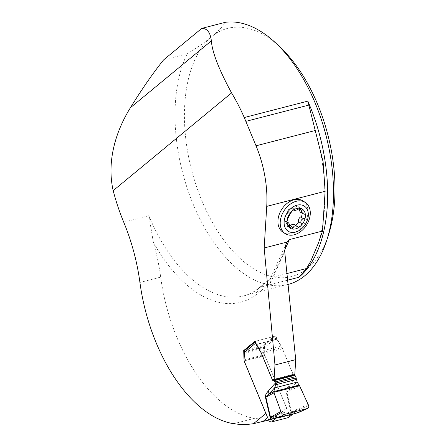 <?xml version="1.0" encoding="UTF-8"?>
<svg xmlns="http://www.w3.org/2000/svg" width="446" height="446" viewBox="0 0 446 446"><rect width="100%" height="100%" fill="white"/><g stroke="black" fill="none" stroke-linecap="round" stroke-linejoin="round"><path stroke-width="0.33" stroke-dasharray="2.23 1.67" d="M302.973 200.94A18.548 13.347 -57.3 0 1 306.831 218.317A18.548 13.347 -57.3 0 1 291.935 233.314A18.548 13.347 -57.3 0 1 282.959 232.176M287.988 284.47A134.898 74.064 -104.5 0 1 194.902 208.282A134.898 74.064 -104.5 0 1 187.225 53.782L163.621 59.881M187.225 53.782C196.965 47.755 205.143 42.036 211.755 36.633A128.153 70.362 75.5 0 1 280.322 47.332M328.63 234.451A128.153 70.362 75.5 0 1 214.331 225.754A128.153 70.362 75.5 0 1 211.755 36.633C218.172 31.281 222.71 26.504 225.364 22.3M123.737 222.203L148.847 215.719L153.379 242.373A134.898 74.064 -104.5 0 1 160.671 277.105A134.898 74.064 75.5 0 0 254.449 418.342A197.288 108.317 -104.5 0 0 274.229 418.326L286.605 408.107L264.807 355.479L264.433 345.226L275.589 336.011L282.056 347.624L293.133 374.367L294.806 374.495M286.271 273.733L272.411 277.312L260.414 287.213L287.118 280.322M274.229 418.326L278.276 417.523L268.626 420.015L277.451 417.751M153.379 242.373A140.295 77.024 -104.5 0 0 258.067 293.217L270.493 282.959L270.159 279.14L271.023 278.003L272.411 277.312L284.743 249.933M244.135 360.814L264.807 355.479M245.027 350.233L264.433 345.226M254.85 341.368L275.589 336.011M261.317 352.981L282.056 347.624M272.389 379.724L293.133 374.367M286.605 408.107L285.139 411.859L269.852 415.806L265.928 413.498M278.276 417.523L285.139 411.859M267.639 417.634L269.852 415.806M302.087 213.272L301.574 212.129L300.13 212.017M303.86 213.996L301 212.168M298.48 209.035L295.559 207.323C294.432 208.589 293.133 209.023 291.662 208.622L291.205 207.959C288.93 208.483 287.72 209.698 287.586 211.599L287.631 211.694C287.676 213.528 286.912 215.033 285.329 216.21L285.217 216.243C283.779 217.353 283.494 218.936 284.353 220.993L285.797 221.105L287.386 226.351L289.582 226.674M299.194 208.55L298.541 206.771C297.081 206.08 296.105 206.225 295.626 207.206M293.892 209.904L291.389 208.299M290.441 213.428L287.586 211.599M288.071 218.072L285.217 216.243M287.157 222.381L284.927 220.954M289.649 226.334L286.795 224.5M294.265 224.5L294.722 225.163L295.352 225.197M297.398 226.652L294.544 224.817M292.827 414.089L295.029 412.935L297.17 412.845L278.516 417.768M308.61 405.498L298.881 409.818L297.17 412.845L297.761 412.801C298.892 412.383 299.266 411.39 298.881 409.818L294.343 410.733L291.606 412.767L286.739 391.766C286.772 391.27 288.233 390.178 291.132 388.488L297.097 381.726M244.391 352.452L265.136 347.1A2.024 1.109 75.5 0 1 265.203 347.958L264.79 354.603A1.684 0.925 -104.5 0 0 265.013 355.869L289.354 414.624A2.698 2.185 50.5 0 1 289.198 416.938L289.214 416.921M244.285 351.777L264.84 346.47L265.136 347.1L276.308 337.873L276.81 339.094A0.792 0.435 -104.5 0 0 276.899 339.267L281.041 345.979A12.7 6.969 75.5 0 1 282.469 348.789L293.055 374.361A1.684 0.925 -104.5 0 0 293.34 374.874M244.793 350.428A2.024 1.639 50.5 0 1 245.322 350.16L262.789 345.65A2.024 1.639 50.5 0 1 264.84 346.47M245.322 350.16L256.444 340.978L273.911 336.468L262.789 345.65M256.444 340.978A2.024 1.639 50.5 0 0 255.915 341.246A2.024 1.639 50.5 0 0 255.396 342.355M276.308 337.873A2.024 1.639 50.5 0 0 273.911 336.468M296.155 377.628L288.969 385.768C286.761 388.288 285.825 390.322 286.148 391.867L291.35 413.988L290.881 415.622M308.147 404.438L291.355 411.898A6.746 0.279 -12.9 0 1 290.764 412.004M288.969 385.768A6.746 5.285 41.4 0 0 291.132 388.488L299.043 385.104M277.379 417.885L276.626 417.685L293.959 413.442A2.698 1.957 54.6 0 1 293.407 413.682L277.139 417.88M290.831 415.661L291.729 414.462L291.617 412.79A6.746 1.399 -22.5 0 0 291.121 413.169L289.354 414.624M293.986 413.42A2.698 1.957 54.6 0 0 294.343 410.733M286.148 391.867A6.746 0.279 -12.9 0 0 286.739 391.766L299.79 386.186M291.087 413.085A6.746 1.026 -20.3 0 1 291.606 412.767M148.847 215.719A134.898 74.064 -104.5 0 0 243.639 295.921A134.898 74.064 -104.5 0 0 260.414 287.213A5.397 4.371 -129.5 0 0 258.998 287.932C254.22 291.857 249.102 294.522 243.639 295.921L287.72 284.542M270.493 282.959L284.699 251.421M160.671 277.105L139.927 282.457M254.449 418.342L233.704 423.7M258.067 293.217A5.397 4.371 -129.5 0 1 258.998 287.932L271.096 277.942M303.704 213.996L300.894 212.19M298.374 209.129L295.559 207.323M293.836 209.927L291.439 208.388M290.446 213.495L287.631 211.694M288.138 218.016L285.329 216.21M287.135 222.27L285.039 220.926M289.666 226.183L286.856 224.383M297.304 226.535L294.494 224.728M276.81 339.094L256.5 344.334M276.899 339.267L256.595 344.507M281.041 345.979L260.386 351.314M282.469 348.789L261.791 354.13M293.055 374.361L272.383 379.697M244.458 353.316L265.203 347.958M244.051 359.961L264.79 354.603M244.274 361.221L265.013 355.869M302.767 272.69L309.541 263.357M318.444 242.975C327.832 213.372 326.885 171.069 315.617 131.899M286.276 243.349L270.098 279.268M301.574 212.129L304.651 214.102M291.662 208.622L293.747 209.96M298.541 206.771L301.797 208.856M291.205 207.959L294.226 209.893M285.797 221.105L287.09 221.93M284.353 220.993L287.436 222.967M287.386 226.351L290.647 228.436M294.722 225.163L297.75 227.098M255.915 341.246L255.134 341.887M293.167 414L293.959 413.442"/><path stroke-width="0.67" d="M261.033 421.994L268.631 420.032L253.484 423.678L265.861 413.464L244.062 360.831L243.689 350.578L254.85 341.368L261.317 352.981L272.389 379.724L274.061 379.847L294.806 374.495L295.715 359.632L284.699 251.421L285.379 246.008L286.884 242.117L289.404 239.591L322.508 231.045L325.123 191.301L323.105 161.781L307.846 101.125A134.898 74.064 75.5 0 1 298.898 277.278L306.603 268.481L310.734 261.217L318.461 242.981L322.508 231.045M325.123 191.301L266.73 206.375L264.177 247.976L274.976 364.99L274.061 379.847M285.234 233.637L282.959 232.176A18.548 13.347 -57.3 0 1 279.096 214.805A18.548 13.347 -57.3 0 1 293.992 199.802A18.548 13.347 -57.3 0 1 302.973 200.94L305.254 202.406A18.548 13.347 -57.3 0 1 306.48 225.219A18.548 13.347 -57.3 0 1 285.234 233.637A18.548 13.347 -57.3 0 1 281.376 216.265A18.548 13.347 -57.3 0 1 296.272 201.269A18.548 13.347 -57.3 0 1 305.254 202.406M253.484 423.678A197.288 108.317 75.5 0 1 233.704 423.7A134.898 74.064 -104.5 0 1 139.927 282.457A134.898 74.064 75.5 0 0 123.737 222.203A134.898 74.064 75.5 0 1 113.184 190.637L231.569 92.907A134.898 74.064 75.5 0 1 244.252 117.543L256.037 145.797A80.938 44.438 -104.5 0 1 266.73 206.375M231.569 92.907C218.93 69.543 212.196 52.204 211.359 40.887C210.378 32.486 207.178 28.321 201.759 28.393L225.364 22.3A134.898 74.064 -104.5 0 1 275.946 43.212A134.898 74.064 -104.5 0 1 326.801 240.177A134.898 74.064 -104.5 0 1 287.988 284.47L287.72 284.542M201.759 28.393L163.621 59.881C153.123 72.943 142.068 88.871 130.449 107.676C115.358 131.882 106.661 161.931 113.184 190.637M275.946 43.212L280.322 47.332A128.153 70.362 75.5 0 1 328.63 234.451L326.801 240.177M306.603 268.481L286.271 273.733M308.732 105.128L245.913 121.345M243.689 350.578L245.027 350.233M262.995 421.47L267.639 417.634M295.352 225.197C297.571 224.031 298.569 222.81 298.341 221.523L301.106 223.229C300.453 221.015 301.223 219.51 303.414 218.713L300.71 216.879C301.68 216.583 302.137 215.379 302.087 213.272M303.57 218.707C304.813 218.468 305.421 217.665 305.382 216.288L304.696 214.13L303.007 213.829L301.691 212.586L301.457 211.365L301.886 210.54L299.194 208.55M302.672 213.645L300.13 212.017L299.076 208.739M298.341 221.523L298.296 221.428C298.251 219.594 299.021 218.088 300.604 216.907L300.71 216.879M301.201 223.351C301.752 224.472 301.44 225.459 300.264 226.317L298.452 227.237L297.304 226.535C295.436 225.375 294.059 225.732 293.178 227.594L293.161 227.744C292.821 228.882 292.141 229.194 291.11 228.681L289.666 226.183C289.421 223.864 288.813 222.716 287.848 222.727L287.782 222.783C287.218 223.011 286.984 222.42 287.079 221.015L288.071 218.072L290.441 213.428L292.197 210.986C293.317 210.021 293.998 209.731 294.243 210.133L294.248 210.194C294.984 210.624 296.361 210.267 298.374 209.129L301.351 208.628C302.449 208.996 302.667 209.603 301.992 210.451L301.886 210.54M301.992 210.451L299.132 208.617M293.836 209.927L294.343 210.339L293.747 209.96M301.351 208.628A11.306 8.134 -57.3 0 1 305.382 216.288A11.306 8.134 -57.3 0 1 300.264 226.317A11.306 8.134 -57.3 0 1 291.11 228.681A11.306 8.134 -57.3 0 1 287.079 221.015A11.306 8.134 -57.3 0 1 292.197 210.986A11.306 8.134 -57.3 0 1 301.351 208.628L301.797 208.856M294.226 209.893L293.892 209.904M287.09 221.93L288.339 222.732L287.135 222.27M287.436 222.967L287.782 222.783L287.157 222.381M293.161 227.744L290.368 225.793C291.494 224.528 292.793 224.098 294.265 224.5L297.304 226.535M289.582 226.674L290.307 225.91M291.11 228.681L290.647 228.436M297.058 205.166A14.93 10.743 -57.3 0 1 306.279 222.693A14.93 10.743 -57.3 0 1 285.351 228.101A14.93 10.743 -57.3 0 1 297.058 205.166M293.34 374.874A1.684 0.925 -104.5 0 0 294.07 375.376L294.527 375.415A2.024 1.109 75.5 0 1 295.743 376.636L297.203 382.083L299.79 386.186L308.61 405.498C309.078 407.003 308.688 408.001 307.433 408.497L284.509 414.418L278.516 417.768L298.034 412.706M297.17 412.845L307.729 408.397L298.051 412.701M270.443 421.765L270.466 421.771A2.698 2.185 50.5 0 1 268.609 419.981L244.274 361.221A1.684 0.925 75.5 0 1 244.051 359.961L244.458 353.316A2.024 1.109 -104.5 0 0 244.391 352.452L244.285 351.777A2.024 1.639 50.5 0 1 244.793 350.428L255.134 341.887M268.23 391.125A6.746 5.285 41.4 0 1 268.91 394.225L273.822 391.616L274.881 387.462L268.91 394.225C266.875 395.691 265.866 396.667 265.883 397.152A6.746 0.279 -12.9 0 0 265.403 397.224C265.08 395.68 266.022 393.645 268.23 391.125L275.416 382.986L275.004 381.988A2.024 1.109 -104.5 0 0 273.788 380.767L273.331 380.733A1.684 0.925 75.5 0 1 272.316 379.713L261.724 354.146A12.7 6.969 -104.5 0 0 260.297 351.337L256.155 344.624A0.792 0.435 75.5 0 1 256.071 344.446L255.564 343.23L244.391 352.452M255.396 342.355A2.024 1.639 50.5 0 0 255.564 343.23M290.881 415.622L288.885 417.272A2.698 2.185 50.5 0 1 288.177 417.629L271.804 421.855A2.698 2.185 50.5 0 1 270.683 421.838L270.683 421.838M290.853 415.644L293.167 414M284.509 414.418C283.126 414.602 282.062 413.977 281.315 412.544L280.896 411.474L270.499 417.283L270.761 418.175C271.519 419.641 272.556 420.294 273.883 420.143C272.328 420.506 271.162 419.965 270.376 418.521L265.403 397.224M270.343 418.437A6.746 1.026 -20.3 0 0 270.75 418.147L272.361 416.408L275.293 415.906C275.94 417.411 277.016 418.03 278.516 417.768M276.542 417.746L275.293 415.906L281.315 412.544C282.062 413.977 283.126 414.602 284.509 414.418L307.433 408.497C308.978 407.705 309.217 406.351 308.147 404.438L299.522 385.706L273.838 392.341L280.896 411.474L273.978 392.848L265.883 397.152L270.499 417.283A6.746 0.279 -12.9 0 0 270.025 417.356M274.881 387.462L275.611 384.792L275.416 382.986M299.043 385.104L273.822 391.616L273.978 392.848M276.57 417.696L275.74 418.242A2.698 2.369 -135.5 0 1 272.361 416.408M277.379 417.885L276.643 417.785M286.884 242.117L264.177 247.976M244.252 117.543L307.846 101.125M287.118 280.322L298.898 277.278M289.404 239.591L284.743 249.933M315.233 130.511L256.037 145.797M295.715 359.632L274.976 364.99M211.359 40.887L130.449 107.676M301.106 223.229L298.296 221.428M303.414 218.713L300.604 216.907M293.178 227.594L290.368 225.793M268.609 419.981L270.376 418.521A6.746 1.399 -22.5 0 0 270.761 418.175M288.177 417.629L292.827 414.089M271.804 421.855L275.74 418.242L277.139 417.88M256.5 344.334L256.071 344.446M256.595 344.507L256.155 344.624M294.07 375.376L273.331 380.733M294.527 375.415L273.788 380.767M295.743 376.636L275.004 381.988M297.203 382.083L274.73 387.886M296.244 377.829L275.494 383.186M296.679 379.356L275.611 384.792M299.522 385.706L273.838 392.341M309.541 263.357L310.767 261.233M298.017 412.712L278.354 417.824L276.665 417.724"/></g></svg>
